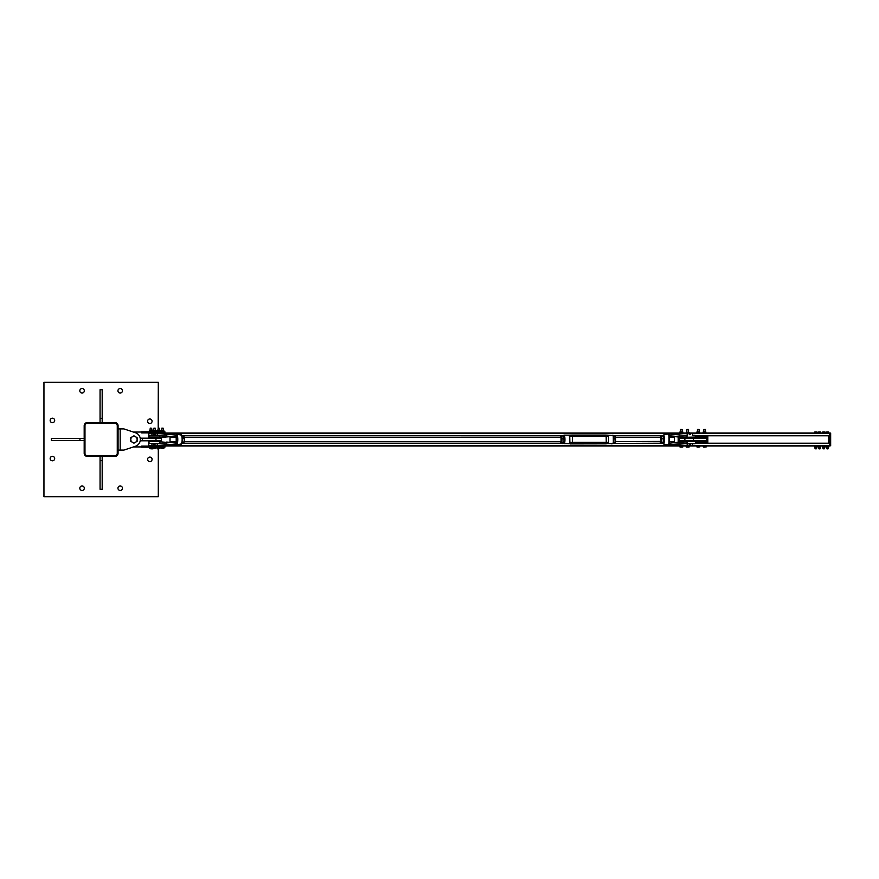 <?xml version="1.0" encoding="UTF-8"?>
<svg xmlns="http://www.w3.org/2000/svg" width="879" height="879" viewBox="0 0 879 879"><rect width="100%" height="100%" fill="white"/><g stroke="black" fill="none" stroke-linecap="round" stroke-linejoin="round"><path stroke-width="1.32" d="M82.066 388.54A2.252 2.252 0 0 1 84.318 390.792A2.252 2.252 0 0 1 82.066 393.045A2.252 2.252 0 0 1 79.813 390.792A2.252 2.252 0 0 1 82.066 388.54M52.421 456.311A2.252 2.252 0 0 1 54.674 458.563A2.252 2.252 0 0 1 52.421 460.805A2.252 2.252 0 0 1 50.169 458.563A2.252 2.252 0 0 1 52.421 456.311M120.181 485.955A2.252 2.252 0 0 1 122.434 488.208A2.252 2.252 0 0 1 120.181 490.46A2.252 2.252 0 0 1 117.94 488.208A2.252 2.252 0 0 1 120.181 485.955M149.837 418.986A2.252 2.252 0 0 1 152.078 421.239A2.252 2.252 0 0 1 149.837 423.491A2.252 2.252 0 0 1 147.584 421.239A2.252 2.252 0 0 1 149.837 418.986M149.837 457.113A2.252 2.252 0 0 1 152.078 459.354A2.252 2.252 0 0 1 149.837 461.607A2.252 2.252 0 0 1 147.584 459.354A2.252 2.252 0 0 1 149.837 457.113M82.066 485.955A2.252 2.252 0 0 1 84.318 488.208A2.252 2.252 0 0 1 82.066 490.46A2.252 2.252 0 0 1 79.813 488.208A2.252 2.252 0 0 1 82.066 485.955M52.421 418.195A2.252 2.252 0 0 1 54.674 420.437A2.252 2.252 0 0 1 52.421 422.689A2.252 2.252 0 0 1 50.169 420.437A2.252 2.252 0 0 1 52.421 418.195M120.181 388.54A2.252 2.252 0 0 1 122.434 390.792A2.252 2.252 0 0 1 120.181 393.045A2.252 2.252 0 0 1 117.94 390.792A2.252 2.252 0 0 1 120.181 388.54M158.165 428.271L159.626 428.271L158.198 428.117L158.297 382.321L43.95 382.321L43.95 496.679L158.297 496.679L158.297 448.839M118.072 425.744A3.175 3.175 0 0 0 114.885 422.557L87.362 422.557A3.175 3.175 0 0 0 84.186 425.744L84.186 453.278A3.175 3.175 0 0 0 87.362 456.443L114.885 456.443A3.175 3.175 0 0 0 118.072 453.278L118.072 425.744M84.977 425.733L84.977 453.267A2.384 2.384 0 0 0 87.362 455.652L114.885 455.652A2.384 2.384 0 0 0 117.27 453.267L117.27 425.733A2.384 2.384 0 0 0 114.885 423.348L87.362 423.348A2.384 2.384 0 0 0 84.977 425.733M84.186 440.555L51.367 440.555L51.367 438.445L84.186 438.445M79.945 438.445L79.945 440.555M100.063 422.557L100.063 389.738L102.184 389.738L102.184 422.557M102.184 418.327L100.063 418.327M102.184 456.443L102.184 489.262L100.063 489.262L100.063 456.443M100.063 460.673L102.184 460.673M118.072 450.092L123.895 450.092L133.542 446.906A7.417 7.417 0 0 0 133.949 446.917L141.629 446.917L133.949 446.917M123.895 450.092L135.399 446.29A7.142 7.142 0 0 0 135.399 432.71L123.895 428.908L135.399 432.71L123.895 428.908L118.072 428.908M148.771 445.06L148.639 446.114L163.329 446.114L163.329 447.18L164.922 447.18L164.922 446.114L163.329 446.114M133.542 432.094A7.417 7.417 0 0 1 133.949 432.083L163.329 431.82L163.329 432.886L148.639 432.886L148.771 433.94M163.329 447.18L141.629 447.191L141.629 446.114L148.639 446.114L141.629 446.642M141.629 432.083L141.629 432.886L148.639 432.886L141.629 432.358M164.922 431.82L164.922 432.886L164.922 431.82L163.329 431.82M162 433.017L164.922 432.886M150.386 433.017L151.704 432.886M150.397 428.271L151.682 428.271L150.496 428.117M149.782 448.312L149.529 447.18L152.254 447.18L152.254 448.202L149.957 448.312L152.254 448.202M150.375 447.18L150.375 448.202M151.737 447.18L151.737 448.202M153.891 433.017L155.407 432.886M153.913 428.271L155.385 428.271L154.056 428.117M153.407 448.312L153.979 448.312L153.396 447.18L155.781 447.18L155.781 448.312L153.979 448.312L155.803 448.202M155.792 447.18L157.605 447.51M154.572 447.18L154.572 448.202M155.77 447.18L155.77 448.202M158.143 433.017L159.648 432.886M157.638 448.312L157.605 447.18L160.022 447.18L160.022 448.312L158.187 448.312L160.055 448.202M160.022 447.18L161.187 447.191L161.406 448.312M158.758 447.18L158.758 448.202M159.978 447.18L159.978 448.202M162.011 428.271L163.329 428.271L162.121 428.117M162.099 448.202L162.769 448.312L161.637 448.312L162.099 447.18L163.89 447.18L163.89 448.202L162.769 448.312L163.89 448.202M161.187 447.18L162.099 447.18M163.439 447.18L163.439 448.202M158.736 448.839L157.682 448.839L158.736 448.839M157.242 448.839L157.066 447.51M152.671 448.839L151.638 448.839L152.671 448.839M153.188 447.51L152.254 447.85L153.122 447.85L153.034 448.828M150.781 448.312L151.638 448.839L150.858 448.828M153.188 431.49L152.254 431.149L153.012 431.149L153.012 430.161L151.397 430.161M151.682 430.161L152.99 430.249L153.023 431.149M158.231 430.161L157.077 430.249L157.066 431.49M157.352 430.161L158.033 430.161M152.254 447.51L153.396 447.51M152.254 431.49L153.243 431.49M155.792 431.82L155.012 431.82L155.627 431.787L155.473 430.699L155.759 431.82L157.473 431.49M155.385 428.271L155.517 430.424L153.682 430.424L153.968 428.117M155.935 430.677L154.539 431.82L153.254 431.699L153.254 430.677L155.957 430.699L153.748 430.677M153.243 431.699L153.254 430.677L153.429 431.82M153.243 430.699L154.122 430.699L154.089 431.699L154.111 430.677L155.451 430.677M151.682 428.271L151.803 430.424L149.968 430.424L150.254 428.117M141.629 431.809L149.804 431.82L149.968 430.424L152.254 430.699L150.1 430.677M149.782 431.787L149.54 430.677L150.331 430.677L150.309 431.699L150.342 430.699L151.671 430.699L151.243 431.787L151.858 431.82L149.705 431.82M151.671 430.677L152.254 431.699M149.529 431.699L149.529 430.699M158.473 430.424L159.747 430.424L158.473 430.424M160.11 430.633L158.022 430.677M157.66 431.82L157.484 430.677L157.473 431.699L157.473 430.699L158.297 430.677L158.275 431.699L157.473 431.699M158.736 431.82L158.033 431.82L158.736 431.82L158.308 430.699L159.637 430.699L159.209 431.82L159.813 431.82L158.736 431.787M159.648 430.677L160.187 431.699M163.472 430.435L163.868 431.699L163.033 431.82L163.868 430.677L161.209 430.677L163.45 430.424M160.044 431.809L161.527 431.82L161.604 430.677M163.857 430.677L162.571 431.82L161.307 431.809L161.198 430.699L161.198 431.699M161.198 430.699L162.132 430.699L162.165 431.699L162.143 430.677L163.461 430.677M120.181 450.092L120.181 428.908M140.179 438.181L142.42 438.181L142.42 440.818L161.483 440.818L161.483 438.181L155.979 438.181L155.979 440.818M142.42 438.181L155.979 438.181M142.42 440.818L140.179 440.818M135.542 436.753L137.124 437.665L137.124 439.5A3.175 3.175 0 0 0 132.366 436.753L133.949 435.83L135.542 436.753M137.124 441.335L135.542 442.247A3.175 3.175 0 0 0 137.124 439.5L137.124 441.335M133.949 443.17L132.366 442.247A3.175 3.175 0 0 0 135.542 442.247L133.949 443.17M130.773 439.5L130.773 437.665L132.366 436.753A3.175 3.175 0 0 0 132.366 442.247L130.773 441.335L130.773 439.5M829.589 435.797L695.41 435.797L829.589 435.797L829.589 433.017L148.771 433.017L148.771 438.181M662.612 435.797L613.399 435.797L662.612 435.797M562.637 435.654L562.549 435.973A4.703 1.11 90 0 1 562.615 435.808L181.81 435.797L562.615 435.808L564.219 435.171M148.771 440.818L148.771 445.983L829.589 445.983L829.589 443.203L695.41 443.203M662.612 443.203L564.45 443.609A5.12 1.22 -90 0 0 564.362 435.149L569.746 435.149M562.593 443.203L181.81 443.203M707.826 435.797L695.41 436.061M695.41 442.939L707.826 443.203M679.885 441.884L679.236 441.884L679.236 440.818L706.771 440.818L706.771 441.884L695.399 441.884M695.399 437.116L706.771 437.116L706.771 438.181L679.236 438.181L679.236 437.116L679.885 437.116M678.181 436.973L678.181 442.027M695.124 441.621L695.124 440.818M695.124 438.181L695.124 437.379M707.826 442.939L707.826 436.061M679.236 440.818L679.236 438.181M706.771 440.818L706.771 438.181M680.731 429.468L682.192 429.468L682.192 431.952M682.192 429.468L680.522 429.468L680.522 431.952M682.664 447.092L681.785 447.092L682.664 447.092M680.478 447.092L681.785 447.092L680.478 447.092M680.049 447.092L679.896 446.082L681.06 446.082L681.06 446.971M681.06 446.082L682.511 446.082L682.511 446.971M682.511 446.082L682.818 446.971M687.279 429.468L688.543 429.468L688.543 432.38M688.543 429.468L686.873 429.468L686.873 432.38L689.048 432.38L686.906 432.38M688.883 447.092L687.741 447.092L688.883 447.092M686.565 447.092L687.741 447.092L686.169 446.971L686.169 446.082L686.971 446.082L686.971 446.971M686.971 446.082L688.51 446.082L688.51 446.971M688.51 446.082L689.246 446.082L689.048 447.092M696.838 432.028L698.146 431.952L697.465 431.952L697.465 429.468L699.135 429.468L699.135 431.952M699.135 429.468L697.465 429.468M697.234 447.092L698.464 447.092L697.234 447.092M699.234 446.971L698.464 447.092L699.234 446.082L699.827 446.971M697.069 447.092L696.772 446.082L697.706 446.082L697.706 446.971M697.706 446.082L699.234 446.082M703.815 431.952L703.815 429.468L705.485 429.468L705.485 431.952M705.485 429.468L703.815 429.468M704.969 447.092L703.683 447.092L704.969 447.092M703.376 447.092L703.156 446.082L704.211 446.082L704.211 446.971M704.211 446.082L705.716 446.082L705.716 446.971M705.716 446.082L706.145 446.971M682.5 431.952L681.335 431.952L682.5 431.952M679.819 432.072L681.335 431.952L679.819 432.072L680.214 432.787M682.5 432.787L680.192 432.787L682.5 432.787M682.895 432.072L682.522 432.787M680.566 432.072L680.566 432.677M682.104 432.072L682.104 432.677M689.136 433.017L689.059 432.391M686.29 433.017L686.367 432.391M699.365 431.952L698.146 431.952L699.365 431.952M698.146 431.952L696.772 432.677L699.827 432.677L696.838 432.721M699.519 431.952L699.519 432.787M697.377 432.072L697.377 432.677M698.915 432.072L698.915 432.677M705.749 431.952L704.551 431.952L705.749 431.952M703.112 432.072L704.551 431.952L703.112 432.072L703.552 432.787M705.749 432.787L703.453 432.787L705.749 432.787M705.848 431.952L705.848 432.787M703.782 432.072L703.782 432.677M705.321 432.072L705.321 432.677M161.637 435.259A4.23 3.406 -90 0 1 161.395 435.27L161.659 435.248A4.23 4.109 -90 0 1 161.329 435.27L149.342 435.27L151.946 435.27L151.946 433.149L157.242 433.149L157.242 435.27L159.484 435.27A4.23 4.109 -90 0 0 159.813 435.248L159.791 435.259A4.23 4.186 90 0 1 159.484 435.27L176.525 434.028L177.031 435.665A5.197 1.231 90 0 1 177.031 443.335L177.36 443.51A5.439 1.286 -90 0 0 177.36 435.49L177.086 434.775A5.45 1.297 -90 0 0 176.998 434.578L176.097 434.006M149.342 435.27L166.724 435.16L166.724 436.61L161.835 437.039M176.855 434.523L176.624 436.017L177.36 435.49M176.196 437.379L176.196 441.621L176.196 437.379L170.021 437.379L170.021 441.621L170.021 437.379M161.571 437.05L149.012 437.05L161.67 437.368L175.921 435.863A1.286 1.253 90 0 1 176.624 436.017L176.866 437.138L177.031 436.017M161.835 441.961L166.724 442.39L166.724 443.84L149.012 443.401L161.395 443.73A4.23 3.406 -90 0 1 161.637 443.741L161.329 443.73A4.23 4.109 -90 0 1 161.659 443.752L161.637 443.741M159.484 443.73A4.23 4.186 90 0 1 159.791 443.741L159.484 443.73A4.23 4.109 -90 0 1 159.813 443.752L176.305 444.983L176.998 444.422A5.45 1.297 -90 0 0 177.086 444.225L177.36 443.51M161.67 441.632L149.342 441.621L151.946 441.621L151.946 440.818M157.242 440.818L157.242 441.621L161.362 441.621M177.031 442.983L176.998 444.422M176.811 443.796L176.525 444.972L166.614 444.17M174.591 436.193L175.481 436.918L175.371 436.017L175.525 437.138L175.119 436.017M175.119 442.983L175.525 441.862L175.36 442.983L175.481 442.082L174.591 442.807M175.382 434.017L176.196 434.006M176.624 444.796L159.813 443.752L175.382 444.983M176.294 444.983L176.855 444.477M668.809 443.51L669.062 443.335A5.197 1.231 -90 0 0 669.062 435.665L669.304 434.742L668.809 435.49A5.439 1.286 90 0 1 668.809 443.51L668.633 444.225A5.45 1.297 90 0 1 668.545 444.422L668.326 444.994L669.293 444.972L684.609 443.752A4.23 4.186 90 0 1 684.939 443.73L695.08 443.73L692.476 443.73L692.476 445.851L687.18 445.851L687.18 443.73L684.939 443.73M695.08 443.73L684.719 443.401L669.348 444.642L669.062 443.335M669.018 444.983L679.159 444.17L679.214 442.39L684.587 441.961M668.633 444.225L669.304 444.258L669.161 442.983M682.763 441.632L670.007 443.137A1.286 1.253 90 0 1 669.304 442.983L668.897 441.862M692.476 440.818L692.476 441.621L695.08 441.621L683.06 441.621M684.719 441.621L687.18 441.621L687.18 440.818M684.609 435.248L684.95 435.27A4.23 4.186 90 0 1 684.631 435.259L687.125 435.27M684.719 435.27L687.18 435.27L687.18 433.149L692.476 433.149L692.476 435.27L695.08 435.27M687.125 437.379L695.41 437.05L683.06 437.379L669.754 436.193M684.587 437.039L679.104 436.94M663.293 435.05L662.535 435.984A4.131 0.978 90 0 1 663.085 435.369A4.131 0.978 90 0 1 664.063 439.5A4.131 0.978 90 0 1 663.085 443.631A4.131 0.978 90 0 1 662.568 443.016L663.293 443.95A4.461 1.055 -90 0 0 663.348 443.961A4.461 1.055 -90 0 0 664.403 439.5A4.461 1.055 -90 0 0 663.348 435.039A4.461 1.055 -90 0 0 663.293 435.05L668.139 434.006L668.545 434.578A5.45 1.297 90 0 1 668.633 434.775M669.161 436.017L668.919 434.523A5.735 1.362 -90 0 0 668.831 434.314L668.479 434.358M668.897 437.138L669.304 436.017A1.286 1.253 90 0 1 670.007 435.863L669.897 436.193A0.956 0.923 -90 0 0 669.227 436.413M668.403 444.994L663.293 443.95M668.403 434.006L669.04 434.017L668.545 434.578M670.007 435.863L679.214 436.61L679.159 434.83L669.293 434.028L687.015 435.599L687.015 437.05L684.917 437.05M154.001 444.796L155.056 444.796L154.001 444.796M154.671 444.269L154.671 445.323M154.001 434.204L155.056 434.204L154.001 434.204M154.671 433.677L154.671 434.731M151.946 443.73L151.946 445.851L157.242 445.851L157.242 443.73M689.301 434.204L690.356 434.204L689.301 434.204M689.828 433.677L689.828 434.731M689.301 444.796L690.356 444.796L689.301 444.796M689.828 444.269L689.828 445.323M687.18 437.379L687.18 438.181M689.4 445.17L690.213 445.17M689.4 434.578L690.257 434.578M154.089 445.17L154.858 445.17M154.946 444.422L154.089 444.422M154.847 433.83L153.66 434.094L155.264 434.094L153.924 434.578L154.847 434.578M613.377 443.192A4.703 1.11 -90 0 0 613.3 435.577L612.916 435.149A5.12 1.22 90 0 1 613.004 443.609L607.565 443.609L608.543 442.335L608.488 436.314L607.477 435.149L572.097 435.083M613.3 435.577L607.62 435.149M562.615 435.808L563.922 435.577A4.703 1.11 90 0 1 563.999 443.192L569.889 443.609L569.702 435.149L572.075 435.083L569.801 435.149M563.999 443.192L562.692 443.423A4.703 1.11 90 0 1 562.571 443.027L562.725 443.598M615.498 441.621L661.052 441.423L660.821 437.379L615.498 437.379M660.272 441.621A3.175 0.758 -90 0 0 660.283 441.676A3.175 0.758 -90 0 0 660.437 442.203A3.175 0.758 -90 0 0 661.008 442.587A3.175 0.758 -90 0 0 661.557 440.412A3.175 0.758 -90 0 0 661.382 437.324A3.175 0.758 -90 0 0 660.656 436.413A3.175 0.758 -90 0 0 660.437 436.797A3.175 0.758 -90 0 0 660.272 437.379M663.469 436.753A3.175 0.758 90 0 1 663.48 436.797A3.175 0.758 90 0 1 663.634 437.324A3.175 0.758 90 0 1 663.81 440.412A3.175 0.758 90 0 1 663.48 442.203A3.175 0.758 90 0 1 663.436 442.302M660.656 436.413L661.305 435.984L661.909 438.654L661.656 442.17L660.81 443.016L660.283 441.676L660.81 443.016L663.26 442.587L663.81 440.412L663.118 435.984L663.634 437.324M661.656 442.17L663.458 442.17M661.909 438.654L663.711 438.654M661.305 435.984L663.118 435.984M615.311 436.753A3.175 0.758 90 0 1 615.333 436.797A3.175 0.758 90 0 1 615.476 437.313A3.175 0.758 90 0 1 615.652 440.401A3.175 0.758 90 0 1 615.333 442.203A3.175 0.758 90 0 1 615.289 442.302M615.476 437.313L614.959 435.984L615.311 442.159L613.619 442.159M613.443 443.016L615.113 442.587M613.443 435.984L614.959 435.984M613.795 438.632L615.553 438.632M183.986 436.797L183.964 436.742A3.175 0.758 90 0 1 183.986 436.797A3.175 0.758 90 0 1 184.096 437.149A3.175 0.758 90 0 1 184.326 440.17A3.175 0.758 90 0 1 183.986 442.203A3.175 0.758 90 0 1 183.964 442.258M181.854 443.082L183.821 442.522L184.326 440.17L183.546 435.918L181.854 435.918M183.821 442.522L184.008 441.961L181.568 442.522M184.096 437.149L183.546 435.918M184.194 438.379L182.392 438.379M561.044 441.621L561.044 437.379M560.494 441.621A3.175 0.758 -90 0 0 560.516 441.708A3.175 0.758 -90 0 0 560.659 442.203A3.175 0.758 -90 0 0 561.241 442.576A3.175 0.758 -90 0 0 561.78 440.368A3.175 0.758 -90 0 0 561.604 437.292A3.175 0.758 -90 0 0 560.879 436.423A3.175 0.758 -90 0 0 560.659 436.797A3.175 0.758 -90 0 0 560.494 437.379M563.692 436.753A3.175 0.758 90 0 1 563.703 436.797A3.175 0.758 90 0 1 563.846 437.292A3.175 0.758 90 0 1 564.032 440.368A3.175 0.758 90 0 1 563.703 442.203A3.175 0.758 90 0 1 563.67 442.291M560.879 436.423L561.516 435.973L562.12 438.61L561.89 442.137L561.044 443.027L560.516 441.708L561.044 443.027L563.494 442.576L564.032 440.368L563.329 435.973L563.846 437.292M563.494 442.576L561.89 442.137M561.516 435.973L563.329 435.973M562.12 438.61L563.933 438.61M669.358 437.379L674.402 437.379L674.402 441.621L669.358 441.621M692.476 433.281L830.578 433.281L830.655 445.719L830.655 433.083L829.589 433.083M829.655 445.983L830.578 445.719L829.589 445.917M695.399 435.534L829.589 435.534L829.589 443.466L695.399 443.466M829.523 435.797L829.523 437.313L828.534 437.248L828.534 443.203M829.589 437.379L829.523 441.621L828.6 441.621L828.6 435.797M828.534 435.797L828.534 437.248M829.589 441.752L828.534 441.752M827.469 448.894L828.271 448.74L827.469 448.894M826.875 431.952L828.073 431.952L826.875 431.952M828.666 431.952L828.073 431.952L828.666 431.952M828.666 433.017L827.469 433.017L828.666 433.017L828.666 432.061M827.469 433.017L826.282 433.017L827.469 433.017L827.469 432.061M826.282 433.017L826.282 432.061M819.536 448.894L818.734 448.74L819.536 448.894M818.931 431.952L820.129 431.952L818.931 431.952M820.722 431.952L820.129 431.952L820.722 431.952M820.722 433.017L819.536 433.017L820.722 433.017L820.722 432.061M819.536 433.017L818.338 433.017L819.536 433.017L819.536 432.061M818.338 433.017L818.338 432.061M826.282 447.147L828.666 447.147M828.666 445.983L826.282 445.983M828.666 446.092L828.666 446.818L826.282 446.818L826.282 446.092M827.469 446.092L827.469 446.818M818.338 447.147L820.722 447.147M820.722 445.983L818.338 445.983M820.722 446.092L820.722 446.818L818.338 446.818L818.338 446.092M819.536 446.092L819.536 446.818M823.766 448.894L824.557 448.74L823.766 448.894M823.173 431.952L824.359 431.952L823.173 431.952M824.963 431.952L824.359 431.952L824.963 431.952M824.963 433.017L823.766 433.017L824.963 433.017L824.963 432.061M823.766 433.017L822.579 433.017L823.766 433.017L823.766 432.061M822.579 433.017L822.579 432.061M815.822 448.894L816.624 448.74L815.822 448.894M815.229 431.952L816.426 431.952L815.229 431.952M817.02 431.952L816.426 431.952L817.02 431.952M817.02 433.017L815.822 433.017L817.02 433.017L817.02 432.061M815.822 433.017L814.635 433.017L815.822 433.017L815.822 432.061M814.635 433.017L814.635 432.061M822.579 447.147L824.963 447.147M824.963 445.983L822.579 445.983M824.963 446.092L824.963 446.818L822.579 446.818L822.579 446.092M823.766 446.092L823.766 446.818M814.635 447.147L817.02 447.147M817.02 445.983L814.635 445.983M817.02 446.092L817.02 446.818L814.635 446.818L814.635 446.092M815.822 446.092L815.822 446.818M157.473 430.699L160.099 430.622M687.18 433.281L157.242 433.281M151.946 433.281L148.771 433.281M662.733 435.534L613.322 435.534M562.703 435.534L181.689 435.534M662.733 443.466L613.289 443.466M562.67 443.466L181.689 443.466M829.655 433.017L829.655 445.719L692.476 445.719M687.18 445.719L157.242 445.719M151.946 445.719L148.771 445.719M684.873 440.818L684.873 438.181M693.465 440.818L693.465 438.181M176.393 434.061L166.614 434.83M159.703 437.379L159.703 435.27M159.703 443.73L159.945 441.95L161.571 441.95M175.921 443.137L166.669 442.06L175.921 443.137A1.286 1.253 90 0 0 176.624 442.983L176.624 444.258M175.196 442.576A5.197 1.231 90 0 1 175.075 441.621L175.196 442.576M175.075 437.379A5.197 1.231 90 0 1 175.196 436.423L175.064 437.379M181.085 435.039A4.461 1.055 90 0 1 181.129 435.05A4.461 1.055 90 0 1 182.14 439.5A4.461 1.055 90 0 1 181.129 443.95A4.461 1.055 90 0 1 181.085 443.961M174.965 442.73A0.956 0.923 90 0 0 175.525 441.862L176.866 441.862A0.956 0.923 -90 0 1 175.877 442.807L166.669 442.06M161.67 437.368L175.877 436.193A0.956 0.923 -90 0 1 176.866 437.138L175.525 437.138A0.956 0.923 90 0 0 174.965 436.27M181.513 443.565A4.131 0.978 -90 0 0 182.316 439.5A4.131 0.978 -90 0 0 181.513 435.435M176.196 444.994L175.404 444.983M159.703 441.621L149.342 441.621M166.669 436.94L175.921 435.863M684.917 441.95L687.015 441.95L687.125 443.73M687.125 441.621L695.08 441.621M679.104 442.06L670.007 443.137M669.754 442.807L669.897 442.807A0.956 0.923 -90 0 1 669.227 442.587M690.367 444.422L690.29 445.17M690.367 445.17L689.367 445.17M690.367 433.83L690.29 434.578M690.367 434.578L689.367 434.578M155.001 434.578L154.012 434.578M607.477 435.149L605.884 435.083L606.191 436.248L608.488 436.314M570.196 443.587L567.955 443.73M569.889 443.609L607.565 443.609M569.405 436.314L572.372 436.248L572.064 435.083L605.906 435.083M572.372 436.248L606.191 436.248L606.257 442.269L572.427 442.269L572.372 436.248M608.543 442.335L606.257 442.269L605.972 443.543L607.125 443.192M568.944 443.423L572.152 443.543L572.427 442.269L569.471 442.335M829.523 437.313L828.6 437.248L829.589 437.248M828.6 443.203L828.6 441.752L829.523 441.752L829.523 443.203M141.629 447.191L149.529 447.191M158.198 428.117L158.033 430.424M159.626 430.424L159.626 428.271M161.901 428.117L161.747 430.424M163.329 430.424L163.329 428.271M155.957 431.699L155.957 430.699M163.868 431.721L163.868 430.699M149.012 435.599L149.012 437.05M176.712 444.906L181.129 443.95C182.623 445.587 182.524 433.391 181.129 435.05L176.712 434.094M176.283 434.006L175.404 434.017M149.012 441.95L149.012 443.401M679.159 444.17L684.631 443.752M695.41 443.401L695.41 441.95M669.051 443.466L669.051 435.534M669.018 434.017L679.159 434.83M668.941 436.918L669.831 436.193M668.941 442.082L669.831 442.807M695.41 437.05L695.41 435.599M151.946 437.379L151.946 438.181M157.242 437.379L157.242 438.181M692.476 438.181L692.476 437.379M689.279 444.422L689.279 445.17M689.279 433.83L689.279 434.578M155.012 444.422L155.012 445.17M153.924 444.422L153.924 445.17M153.924 433.83L153.924 434.578M611.707 443.851L613.07 443.598M613.355 443.346L613.267 435.402M564.285 435.149L562.923 435.402M572.152 443.543L605.972 443.543M570.086 443.917L606.29 443.851M170.021 441.621L176.196 441.621M184.15 441.621L561.077 441.621M184.15 437.379L561.077 437.379M826.678 447.455L826.678 448.74M828.271 447.455L828.271 448.74M818.734 447.455L818.734 448.74M820.327 447.455L820.327 448.74M822.975 447.455L822.975 448.74M824.557 447.455L824.557 448.74M815.031 447.455L815.031 448.74M816.624 447.455L816.624 448.74"/></g></svg>
